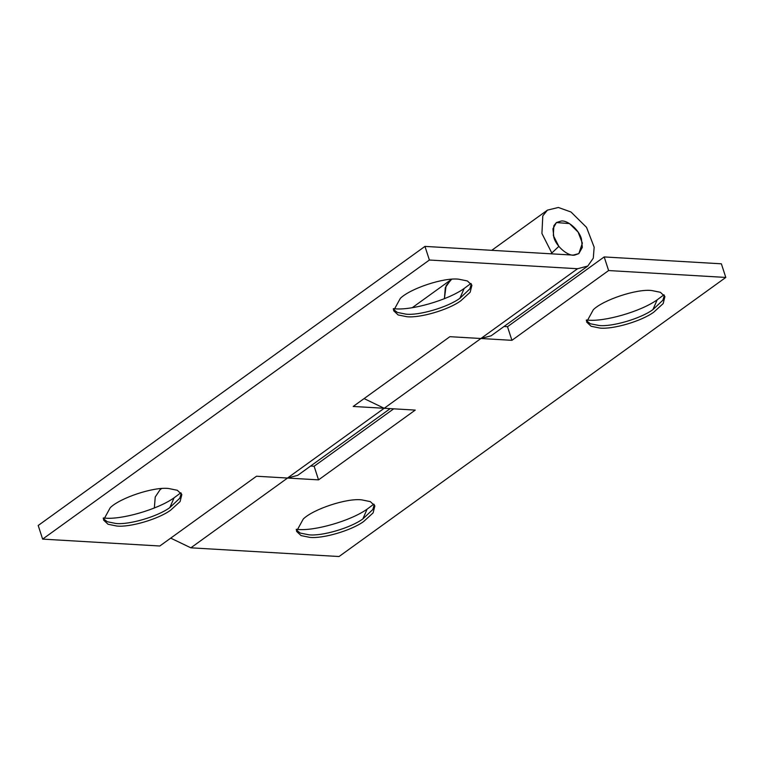 <?xml version="1.0" encoding="UTF-8"?>
<svg xmlns="http://www.w3.org/2000/svg" width="764" height="764" viewBox="0 0 764 764"><rect width="100%" height="100%" fill="white"/><g stroke="black" fill="none" stroke-linecap="round" stroke-linejoin="round"><path stroke-width="1.15" d="M574.757 255.081C568.321 256.675 556.173 246.552 553.843 237.27L552.935 228.77L556.421 222.544L561.263 221.025C567.757 220.032 579.207 230.04 581.423 238.884L582.321 247.383L578.835 253.61L574.757 255.081M586.341 320.679L590.4 323.774L598.938 325.483C611.802 327.04 640.566 318.722 652.924 309.611L662.875 300.223L664.336 295.343M599.769 328.042C612.632 329.599 641.397 321.281 653.755 312.17L663.181 303.575L664.919 296.566L660.392 292.297L651.74 290.54C636.889 288.63 603.254 299.87 593.341 309.697L586.599 322.007L591.116 326.276L599.769 328.042M652.924 309.611L657.155 299.841L663.935 294.789M586.341 320.001L587.487 320.087C604.009 322.055 640.795 311.597 657.155 299.841M296.279 529.996L300.328 533.091L308.876 534.8C321.739 536.357 350.495 528.039 362.852 518.928L372.803 509.54L374.264 504.66M309.697 537.35C322.57 538.906 351.325 530.598 363.683 521.487L373.118 512.892L374.847 505.883L370.33 501.614L361.668 499.857C346.818 497.947 313.192 509.177 303.27 519.014L296.527 531.324L301.045 535.593L309.697 537.35M362.852 518.928L367.092 509.158L373.873 504.106M296.279 529.318L297.416 529.395C313.947 531.372 350.724 520.914 367.092 509.158M507.497 326.706L511.928 340.324L608.612 270.551L604.19 256.933L507.497 326.706L504.011 326.495M511.928 340.324L449.881 336.685L353.197 406.458L384.187 408.272L364.094 398.588M451.639 279.271L446.1 285.65L444.409 298.667L445.307 287.656L450.76 279.901L412.254 307.691M480.928 338.509L384.216 408.272L415.234 410.096L318.54 479.868L314.119 466.25L393.68 408.836M390.194 408.625L297.731 475.342L287.522 478.044L318.54 479.868M310.633 466.04L314.119 466.25M608.612 270.551L725.8 277.437L721.369 263.809L604.19 256.933M725.8 277.437L339.044 556.526L190.857 547.817L170.716 538.133M154.347 507.984L155.235 496.982L160.106 489.667L161.567 488.588M393.336 309.344L397.385 312.428L405.923 314.147C418.787 315.704 447.551 307.386 459.909 298.275L469.86 288.887L471.321 283.998M406.754 316.697C419.617 318.254 448.382 309.945 460.74 300.835L470.166 292.24L471.904 285.22L467.377 280.961L458.725 279.194C443.874 277.294 410.249 288.525 400.326 298.361L393.584 310.671L398.101 314.94L406.754 316.697M459.909 298.275L464.14 288.496L470.92 283.454M393.326 308.666L394.472 308.742C411.003 310.719 447.78 300.262 464.14 288.496M103.264 518.66L107.313 521.745L115.861 523.464C128.724 525.021 157.489 516.703 169.837 507.592L179.788 498.204L181.249 493.315M116.691 526.014C129.555 527.571 158.31 519.262 170.668 510.151L180.103 501.556L181.832 494.537L177.315 490.278L168.653 488.511C153.803 486.611 120.177 497.841 110.255 507.678L103.512 519.988L108.03 524.257L116.691 526.014M169.837 507.592L174.077 497.813L180.858 492.77M103.264 517.982L104.401 518.059C120.932 520.036 157.709 509.569 174.077 497.813M384.187 408.272L287.493 478.044L256.503 476.23L159.81 546.002L42.631 539.117L429.387 260.027L424.956 246.4L573.162 255.109L578.835 253.61L582.369 243.133L578.128 232.113L569.495 223.585L556.421 222.544L553.833 225.743L553.346 235.532L558.837 246.38L551.809 253.018L541.924 233.488L542.793 215.868L547.463 210.119L558.369 207.474L570.994 212L586.532 227.357L594.153 247.202L593.303 258.146L587.803 266.034L577.565 268.727L429.387 260.027M587.803 266.034L491.118 335.807L480.9 338.5L577.565 268.727M42.631 539.117L38.2 525.489L424.956 246.4M550.739 253.791L551.809 253.018M190.857 547.817L287.55 478.054M491.749 250.325L547.463 210.119"/></g></svg>
